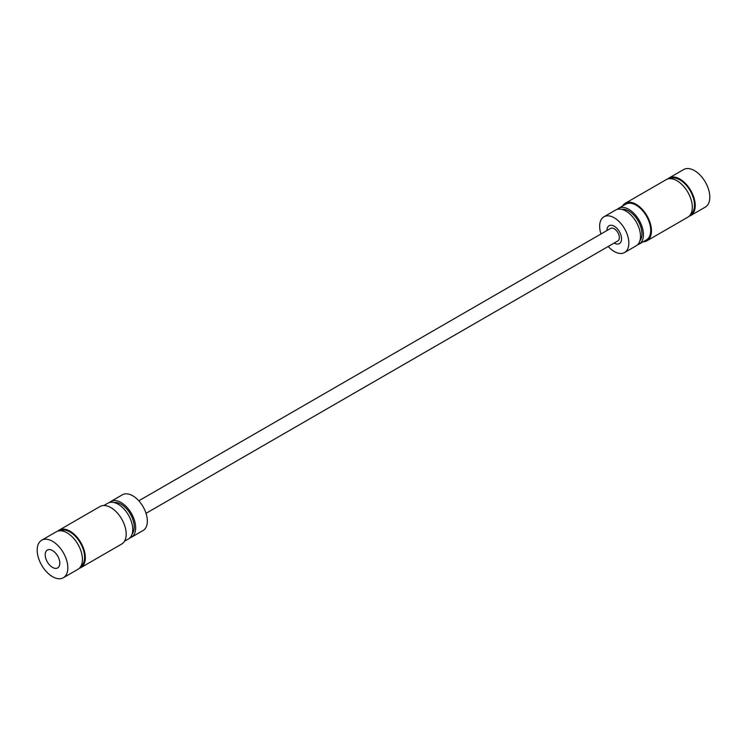 <?xml version="1.0" encoding="UTF-8"?>
<svg xmlns="http://www.w3.org/2000/svg" width="747" height="747" viewBox="0 0 747 747"><rect width="100%" height="100%" fill="white"/><g stroke="black" fill="none" stroke-linecap="round" stroke-linejoin="round"><path stroke-width="1.12" d="M146.029 513.32L617.862 240.907A7.218 4.174 -120 0 0 618.964 235.118A7.218 4.174 -120 0 0 614.249 228.759A7.218 4.174 -120 0 0 610.635 228.405L138.811 500.807M622.512 206.06A21.663 12.512 60 0 1 625.304 203.259A21.663 12.512 60 0 1 633.195 202.96A21.663 12.512 60 0 1 649.657 221.514A21.663 12.512 60 0 1 646.967 240.786A21.663 12.512 60 0 1 643.148 241.795M646.967 240.786L687.819 217.2A21.663 12.512 -120 0 0 690.508 197.927A21.663 12.512 -120 0 0 674.046 179.373A21.663 12.512 -120 0 0 666.156 179.672L625.304 203.259M690.63 214.37A20.636 11.915 -120 0 0 692.646 195.891A20.636 11.915 -120 0 0 677.099 178.598A20.636 11.915 -120 0 0 670.012 178.654M617.171 209.384A20.636 11.915 60 0 1 618.525 208.357A20.636 11.915 60 0 1 626.033 208.077A20.636 11.915 60 0 1 641.72 225.743A20.636 11.915 60 0 1 639.152 244.101A20.636 11.915 60 0 1 637.593 244.764M618.525 208.357L625.818 204.146A20.636 11.915 60 0 1 633.335 203.866A20.636 11.915 60 0 1 649.012 221.532A20.636 11.915 60 0 1 646.454 239.89L639.152 244.101M689.182 216.182A21.663 12.512 -120 0 0 690.742 215.51A21.663 12.512 -120 0 0 693.431 196.237A21.663 12.512 -120 0 0 676.959 177.683A21.663 12.512 -120 0 0 669.069 177.982A21.663 12.512 -120 0 0 667.715 179M690.742 215.51L705.327 207.087A21.663 12.512 -120 0 0 708.016 187.814A21.663 12.512 -120 0 0 691.554 169.261A21.663 12.512 -120 0 0 683.664 169.56L669.069 177.982M621.775 209.365A18.572 10.719 60 0 1 626.313 209.898A18.572 10.719 60 0 1 639.693 223.96A18.572 10.719 60 0 1 639.908 240.777M606.956 230.524A10.318 5.957 60 0 1 609.094 225.715A10.318 5.957 60 0 1 612.848 225.575A10.318 5.957 60 0 1 620.692 234.409A10.318 5.957 60 0 1 619.403 243.587A10.318 5.957 60 0 1 615.649 243.727A10.318 5.957 60 0 1 614.174 243.036M600.971 233.979A20.636 11.915 60 0 1 603.931 216.789A20.636 11.915 60 0 1 611.448 216.499A20.636 11.915 60 0 1 627.125 234.166A20.636 11.915 60 0 1 624.567 252.523A20.636 11.915 60 0 1 617.05 252.803A20.636 11.915 60 0 1 608.198 246.491M603.931 216.789L615.603 210.047A20.636 11.915 60 0 1 623.119 209.767A20.636 11.915 60 0 1 638.797 227.433A20.636 11.915 60 0 1 636.239 245.782L624.567 252.523M80.853 567.627L121.705 544.04A21.663 12.512 -120 0 0 123.591 542.481A21.663 12.512 -120 0 0 120.603 517.232A21.663 12.512 -120 0 0 100.033 506.513L59.181 530.099A21.663 12.512 60 0 1 79.742 540.819A21.663 12.512 60 0 1 82.74 566.067A21.663 12.512 60 0 1 80.853 567.627A21.663 12.512 60 0 1 79.294 568.299M60.115 530.772A20.636 11.915 60 0 1 79.509 541.547A20.636 11.915 60 0 1 82.133 565.246A20.636 11.915 60 0 1 80.732 566.487M124.488 541.239L128.484 538.932A20.636 11.915 -120 0 0 130.286 537.448A20.636 11.915 -120 0 0 127.429 513.404A20.636 11.915 -120 0 0 107.848 503.198L103.852 505.504M41.673 540.212L56.268 531.789A21.663 12.512 60 0 1 76.829 542.499A21.663 12.512 60 0 1 79.826 567.748A21.663 12.512 60 0 1 77.931 569.317L63.336 577.739A21.663 12.512 60 0 1 42.775 567.02A21.663 12.512 60 0 1 39.787 541.771A21.663 12.512 60 0 1 41.673 540.212A21.663 12.512 60 0 1 62.234 550.922A21.663 12.512 60 0 1 65.232 576.17A21.663 12.512 60 0 1 63.336 577.739M58.565 567.16A10.318 5.957 -120 0 0 57.136 555.142A10.318 5.957 -120 0 0 47.35 550.035A10.318 5.957 -120 0 0 46.445 550.782A10.318 5.957 -120 0 0 47.873 562.808A10.318 5.957 -120 0 0 57.668 567.907A10.318 5.957 -120 0 0 58.565 567.16M129.838 537.915A20.636 11.915 -120 0 0 131.397 537.252L143.069 530.51A20.636 11.915 -120 0 0 144.871 529.025A20.636 11.915 -120 0 0 142.023 504.981A20.636 11.915 -120 0 0 122.443 494.775L110.771 501.508A20.636 11.915 -120 0 0 109.407 502.535M131.397 537.252A20.636 11.915 -120 0 0 133.199 535.758A20.636 11.915 -120 0 0 130.351 511.714A20.636 11.915 -120 0 0 110.771 501.508M57.827 531.117A21.663 12.512 60 0 1 59.181 530.099M132.154 533.928A18.572 10.719 -120 0 0 130.37 514.02A18.572 10.719 -120 0 0 114.02 502.516"/></g></svg>
